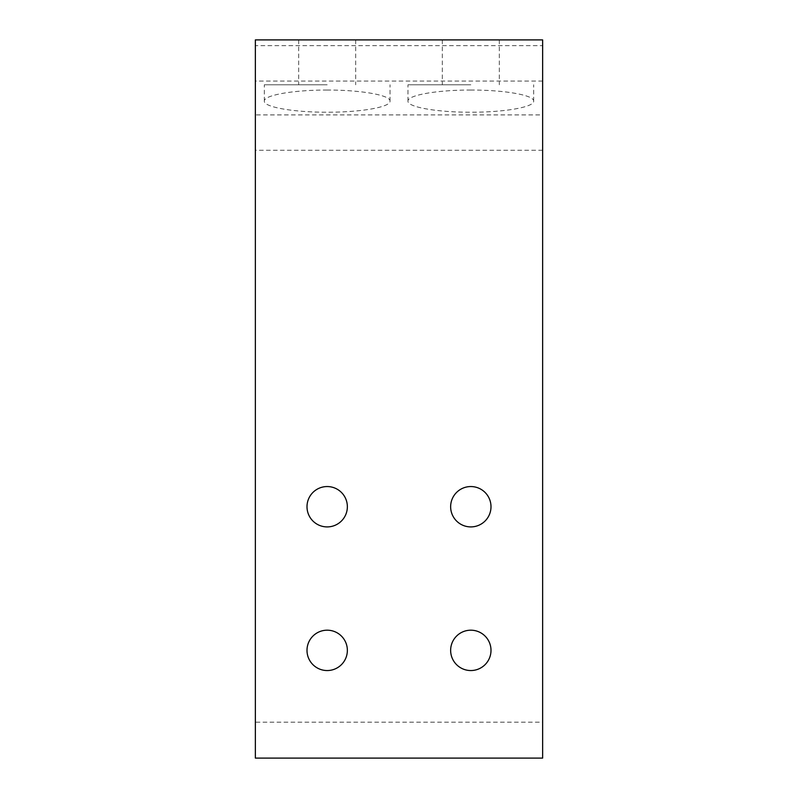 <?xml version="1.0" encoding="UTF-8"?>
<svg xmlns="http://www.w3.org/2000/svg" width="798" height="798" viewBox="0 0 798 798"><rect width="100%" height="100%" fill="white"/><g stroke="black" fill="none" stroke-linecap="round" stroke-linejoin="round"><path stroke-width="0.6" stroke-dasharray="3.99 2.99" d="M470.82 84.788L407.978 84.788L470.82 84.788M470.82 90.054C437.224 89.935 407.269 95.211 407.978 101.137C407.269 107.062 437.224 112.338 470.82 112.219C504.416 112.338 534.371 107.062 533.663 101.137C534.371 95.211 504.416 89.935 470.82 90.054M470.82 39.9L499.329 39.9L470.82 39.9M327.18 84.788L264.338 84.788L327.18 84.788M327.18 90.054C293.584 89.935 263.629 95.211 264.338 101.137C263.629 107.062 293.584 112.338 327.18 112.219C360.776 112.338 390.731 107.062 390.023 101.137C390.731 95.211 360.776 89.935 327.18 90.054M327.18 39.9L355.689 39.9L327.18 39.9M307.001 506.73A20.179 20.179 0 0 0 327.18 526.909A20.179 20.179 0 0 0 347.359 506.73A20.179 20.179 0 0 0 327.18 486.551A20.179 20.179 0 0 0 307.001 506.73M450.641 506.73A20.179 20.179 0 0 0 470.82 526.909A20.179 20.179 0 0 0 490.999 506.73A20.179 20.179 0 0 0 470.82 486.551A20.179 20.179 0 0 0 450.641 506.73M307.001 650.37A20.179 20.179 0 0 0 327.18 670.549A20.179 20.179 0 0 0 347.359 650.37A20.179 20.179 0 0 0 327.18 630.191A20.179 20.179 0 0 0 307.001 650.37M450.641 650.37A20.179 20.179 0 0 0 470.82 670.549A20.179 20.179 0 0 0 490.999 650.37A20.179 20.179 0 0 0 470.82 630.191A20.179 20.179 0 0 0 450.641 650.37M542.64 81.047L255.36 81.047L255.36 45.676L542.64 45.676L542.64 758.1M255.36 81.047L255.36 114.902L542.64 114.902M542.64 150.263L255.36 150.263L255.36 114.902M255.36 150.263L255.36 722.19L542.64 722.19M255.36 758.1L255.36 722.19M542.64 45.676L542.64 39.9L255.36 39.9L255.36 45.676M407.978 101.137L407.978 84.788M499.329 39.9L499.329 84.788M264.338 101.137L264.338 84.788M355.689 39.9L355.689 84.788M298.671 39.9L298.671 84.788M390.023 101.137L390.023 84.788M442.311 39.9L442.311 84.788M533.663 101.137L533.663 84.788"/><path stroke-width="1.2" d="M347.359 506.73A20.179 20.179 0 0 1 327.18 526.909A20.179 20.179 0 0 1 307.001 506.73A20.179 20.179 0 0 1 327.18 486.551A20.179 20.179 0 0 1 347.359 506.73M490.999 506.73A20.179 20.179 0 0 1 470.82 526.909A20.179 20.179 0 0 1 450.641 506.73A20.179 20.179 0 0 1 470.82 486.551A20.179 20.179 0 0 1 490.999 506.73M347.359 650.37A20.179 20.179 0 0 1 327.18 670.549A20.179 20.179 0 0 1 307.001 650.37A20.179 20.179 0 0 1 327.18 630.191A20.179 20.179 0 0 1 347.359 650.37M490.999 650.37A20.179 20.179 0 0 1 470.82 670.549A20.179 20.179 0 0 1 450.641 650.37A20.179 20.179 0 0 1 470.82 630.191A20.179 20.179 0 0 1 490.999 650.37M255.36 758.1L255.36 39.9L542.64 39.9L542.64 758.1L255.36 758.1"/></g></svg>
